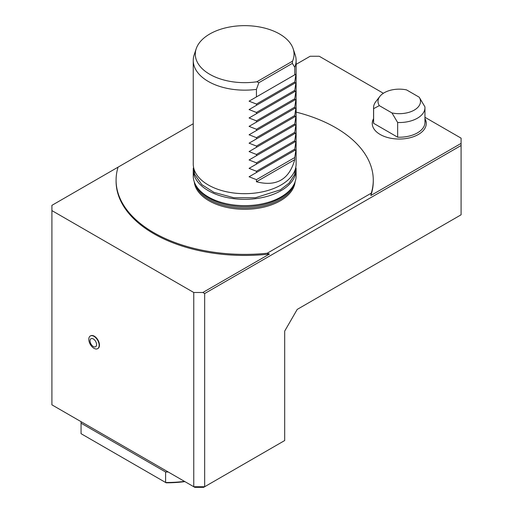 <?xml version="1.0" encoding="UTF-8"?>
<svg xmlns="http://www.w3.org/2000/svg" width="513" height="513" viewBox="0 0 513 513"><rect width="100%" height="100%" fill="white"/><g stroke="black" fill="none" stroke-linecap="round" stroke-linejoin="round"><path stroke-width="0.77" d="M296.039 167.995A51.435 29.696 180 0 1 296.116 169.649A51.435 29.696 180 0 1 281.053 190.65A51.435 29.696 180 0 1 224.995 197.088A51.435 29.696 180 0 1 193.241 169.649A51.435 29.696 180 0 1 193.324 167.995M296.116 169.649L296.116 175.946A51.435 29.696 180 0 1 281.053 196.947A51.435 29.696 180 0 1 224.995 203.385A51.435 29.696 180 0 1 193.241 175.946L193.241 169.649M295.09 181.859A50.498 29.151 180 0 1 262.63 207.399A50.498 29.151 180 0 1 208.971 200.763A50.498 29.151 180 0 1 194.273 181.859M373.272 180.146L373.272 181.198A128.59 74.244 180 0 1 370.867 195.491L461.091 143.403L461.091 145.5L204.668 293.545L202.853 292.493L269.434 254.05L267.196 253.242L371.284 193.151A128.59 74.244 0 0 0 373.272 180.146A128.59 74.244 0 0 0 296.116 112.103M193.241 123.748L51.909 205.347L51.909 404.84L193.76 486.734L193.76 292.493L51.909 210.599M267.196 253.242A128.59 74.244 180 0 1 116.085 180.146A128.59 74.244 180 0 1 118.073 167.148M204.668 293.545L204.668 486.734L284.689 440.539L284.689 331.103L297.213 309.41L461.091 214.8L461.091 145.5M371.284 193.151L370.867 195.491M269.434 254.05A128.59 74.244 180 0 1 116.085 181.198L116.085 180.146M383.365 93.276L319.24 56.257L310.147 56.257L296.116 64.356M193.76 292.493L202.853 292.493M193.76 486.734L204.668 486.734L203.603 487.35L194.825 487.35L193.76 486.734M184.494 481.386A85.427 49.319 0 0 1 165.609 482.489L81.054 433.677A85.427 49.319 0 0 1 81.054 433.171L81.054 422.686A85.427 49.319 0 0 1 81.067 421.673L168.238 471.998A85.427 49.319 0 0 1 165.609 472.005L165.609 482.489L166.141 482.804A84.145 48.581 180 0 0 184.904 481.624M97.791 348.577A7.323 4.226 -120 0 0 97.945 348.494A7.323 4.226 -120 0 0 99.458 345.146A7.323 4.226 -120 0 0 96.264 337.772A7.323 4.226 -120 0 0 90.621 335.816A7.323 4.226 -120 0 0 90.474 335.906M461.091 143.403L461.091 138.151L424.95 117.285M424.95 118.65A27.003 15.589 180 0 1 426.265 123.453A27.003 15.589 180 0 1 399.255 139.042A27.003 15.589 180 0 1 372.252 123.453A27.003 15.589 180 0 1 373.567 118.65M373.567 119.074A27.003 15.589 0 0 0 372.258 123.659M426.258 123.659A27.003 15.589 0 0 0 424.95 119.074M379.312 105.633L373.618 108.641A25.695 14.832 180 0 1 373.567 107.711A25.695 14.832 180 0 1 375.805 101.651L379.864 96.412A21.245 12.267 180 0 1 406.559 89.897L419.204 97.201A21.245 12.267 180 0 1 414.28 110.09A21.245 12.267 180 0 1 391.951 112.931L379.312 105.633A21.245 12.267 180 0 1 379.864 96.412M419.204 97.201L424.899 106.781A25.695 14.832 180 0 1 424.95 107.711A25.695 14.832 180 0 1 397.652 122.511L391.951 112.931M424.95 107.711L424.95 122.395A25.695 14.832 180 0 1 397.652 137.195L397.652 122.511M373.618 108.641L373.618 123.325A25.695 14.832 180 0 1 373.567 122.395L373.567 107.711M373.618 123.325L397.652 137.195M81.054 433.677L81.054 423.187L165.609 472.005M81.054 422.686A85.427 49.319 0 0 0 81.054 423.187M96.579 344.601A4.623 2.668 60 0 1 91.673 345.044A4.623 2.668 60 0 1 91.673 338.503A4.623 2.668 60 0 1 96.579 344.601M99.163 345.32A7.323 4.226 60 0 1 97.643 348.667A7.323 4.226 60 0 1 90.32 344.441A7.323 4.226 60 0 1 90.32 335.983A7.323 4.226 60 0 1 95.963 337.945A7.323 4.226 60 0 1 99.163 345.32M292.525 61.175A49.37 28.504 0 0 0 293.154 48.754A49.37 28.504 0 0 0 244.682 25.65A49.37 28.504 0 0 0 196.203 48.754A49.37 28.504 0 0 0 256.846 81.779L292.525 61.175L292.327 63.394L258.86 82.715L256.846 81.779M256.436 181.762C276.424 186.886 289.197 179.512 294.757 159.639L256.436 181.762L256.436 179.659L294.757 157.536L295.93 149.719L249.081 176.767L256.436 172.522L256.436 171.259L294.757 149.136L295.93 141.319L249.081 168.367L256.436 164.122L256.436 162.858L294.757 140.735L295.93 132.918L249.081 159.966L256.436 155.721L256.436 154.464L294.757 132.335L295.93 124.518L249.081 151.566L256.436 147.321L256.436 146.064L294.757 123.941L295.93 116.124L249.081 143.172L256.436 138.92L256.436 137.664L294.757 115.54L295.93 107.724L249.081 134.772L256.436 130.52L256.436 129.263L294.757 107.14L295.93 99.323L249.081 126.371L256.436 122.12L256.436 120.863L294.757 98.74L295.93 90.923L249.081 117.971L256.436 113.726L256.436 112.462L294.757 90.339L295.93 82.522L249.081 109.57L256.436 105.325L256.436 104.062L249.081 101.17L256.436 96.925L256.436 89.365A51.435 29.696 180 0 1 249.081 90.044A51.435 29.696 180 0 1 193.241 60.451A51.435 29.696 180 0 1 194.177 54.827L196.203 48.754M294.757 159.639L294.757 157.536M256.436 179.659L249.081 176.767M295.93 149.719L256.436 172.522M294.757 150.399L294.757 149.136M256.436 171.259L249.081 168.367M295.93 141.319L256.436 164.122M294.757 141.998L294.757 140.735M256.436 162.858L249.081 159.966M295.93 132.918L256.436 155.721M294.757 133.598L294.757 132.335M256.436 154.464L249.081 151.566M295.93 124.518L256.436 147.321M294.757 125.198L294.757 123.941M256.436 146.064L249.081 143.172M295.93 116.124L256.436 138.92M294.757 116.797L294.757 115.54M256.436 137.664L249.081 134.772M295.93 107.724L256.436 130.52M294.757 108.397L294.757 107.14M256.436 129.263L249.081 126.371M295.93 99.323L256.436 122.12M294.757 99.997L294.757 98.74M256.436 120.863L249.081 117.971M295.93 90.923L256.436 113.726M294.757 91.596L294.757 90.339M256.436 112.462L249.081 109.57M295.93 82.522L256.436 105.325M258.86 82.715L256.436 89.365M292.327 63.394L294.757 67.241A51.435 29.696 180 0 0 296.116 60.451L296.116 163.98A51.435 29.696 180 0 1 281.053 184.975A51.435 29.696 180 0 1 249.081 193.568A51.435 29.696 180 0 1 193.241 163.98L193.241 60.451M293.154 48.754L295.187 54.827A51.435 29.696 180 0 1 296.116 60.451M256.436 104.062L294.757 81.939L295.93 74.122L256.436 96.925M294.757 74.802L294.757 67.241M295.93 74.122L249.081 101.17M294.757 83.202L294.757 81.939M291.025 188.829A50.152 28.952 180 0 1 280.143 198.242A50.152 28.952 180 0 1 198.332 188.829M293.968 184.436A50.152 28.952 180 0 1 280.143 199.57A50.152 28.952 180 0 1 209.214 199.57A50.152 28.952 180 0 1 195.389 184.436M193.33 165.705L194.639 174.337L201.789 184.609L213.934 192.349L233.71 197.717L255.493 197.736L280.335 189.861L289.133 183.083L294.577 174.696L296.027 165.705"/></g></svg>
